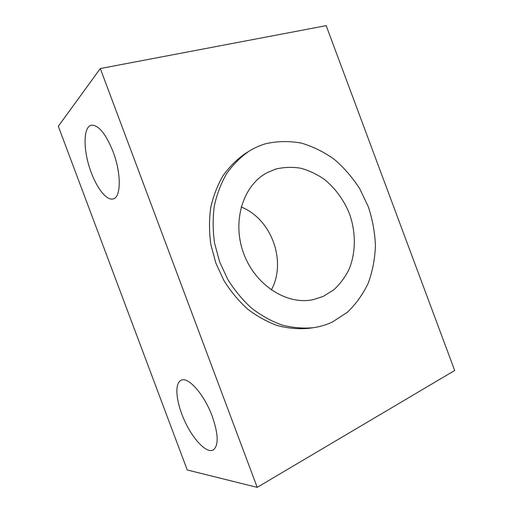 <?xml version="1.0" encoding="UTF-8"?>
<svg xmlns="http://www.w3.org/2000/svg" width="513" height="513" viewBox="0 0 513 513"><rect width="100%" height="100%" fill="white"/><g stroke="black" fill="none" stroke-linecap="round" stroke-linejoin="round"><path stroke-width="0.77" d="M212.254 416.325C218.288 433.851 218.756 444.957 213.658 449.644C206.361 455.127 189.573 435.531 181.807 414.029C175.773 398.171 175.119 383.32 180.82 380.428C187.553 375.779 204.103 393.926 212.254 416.325M257.193 487.35L454.685 370.495L326.172 25.65L100.298 68.543L257.193 487.35L187.239 469.972L58.315 126.294L100.298 68.543M113.04 151.591C105.941 134.124 98.874 125.313 91.833 125.159C82.779 125.909 83.035 151.412 91.288 172.644C97.246 188.778 106.717 200.621 112.988 198.967C121.062 197.96 121.575 173.734 113.04 151.591M249.049 151.188L245.214 153.579C236.762 159.466 229.362 166.853 223.008 175.754C217.409 185.405 213.305 196.069 210.708 207.739C209.06 219.808 209.124 232.139 210.894 244.733L215.883 263.182L223.912 280.528C230.645 291.32 238.519 300.81 247.529 308.999C257.019 316.277 267.01 321.818 277.507 325.614C288.088 328.352 298.508 329.263 308.768 328.339L313.244 327.717C320.035 326.749 326.46 324.825 332.514 321.94L347.359 312.295C356.009 303.997 362.992 294.231 368.302 282.99C372.56 271.153 374.945 258.693 375.452 245.612C374.881 232.434 372.502 219.481 368.315 206.758L359.754 188.778C352.572 177.601 344.095 167.809 334.329 159.396C323.972 151.957 312.936 146.519 301.221 143.069C289.319 140.908 277.559 141.107 265.926 143.666C260.014 145.359 254.39 147.866 249.049 151.188C240.546 157.106 233.101 164.558 226.708 173.529C221.071 183.263 216.954 194.023 214.344 205.809C212.696 217.999 212.773 230.452 214.575 243.181L219.622 261.822L227.734 279.354C234.524 290.268 242.469 299.861 251.556 308.14C261.123 315.501 271.197 321.1 281.772 324.947C292.429 327.717 302.92 328.641 313.244 327.717M241.148 207.015C271.499 218.839 286.991 261.444 271.326 290.005M275.455 169.168L267.01 172.74C243.117 185.308 231.793 221.174 243.547 253.127C255.064 285.164 286.78 305.37 313.167 299.663L323.017 296.508L333.771 289.858C340.087 284.055 345.217 277.135 349.161 269.101C355.964 252.351 355.99 232.242 349.5 213.87C343.902 200.089 335.624 188.675 324.671 179.614C317.124 174.33 309.121 170.528 300.669 168.206C292.109 166.821 283.702 167.142 275.455 169.168M180.82 380.428L181.346 380.184M112.988 198.967L113.495 198.813"/></g></svg>
